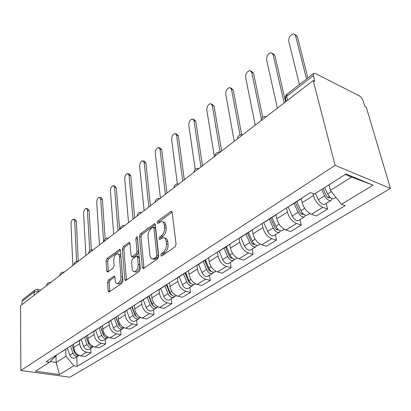 <?xml version="1.0" encoding="UTF-8"?>
<svg xmlns="http://www.w3.org/2000/svg" width="411" height="411" viewBox="0 0 411 411"><rect width="100%" height="100%" fill="white"/><g stroke="black" fill="none" stroke-linecap="round" stroke-linejoin="round"><path stroke-width="0.62" d="M160.752 255.339L161.405 256.135L161.744 256.007L175.019 246.913L176.072 244.221L172.168 212.323L171.274 211.285L170.719 211.506L157.87 221.005L157.172 222.808L157.773 223.538L161.456 221.508C162.987 221.519 163.922 222.639 164.261 224.884L164.559 227.489C164.713 231.044 163.629 233.838 161.307 235.863L159.648 237.049L158.939 238.873L159.566 239.634L163.213 237.676C164.811 237.686 165.787 238.863 166.142 241.2L166.45 243.872C166.604 247.514 165.505 250.335 163.152 252.333L161.466 253.495L160.752 255.339M108.489 279.983L107.569 282.393L108.155 290.931L108.941 292.062L121.939 283.271L122.894 280.795L120.464 250.402L119.699 249.359L107.009 258.601L106.1 260.98L106.788 270.977L107.538 272.051L107.929 271.897L113.179 268.126L114.109 265.706L113.734 260.692C113.857 256.896 115.059 254.589 117.335 253.772C118.491 253.787 119.169 254.722 119.38 256.582L120.952 276.562C120.849 280.41 119.652 282.742 117.361 283.554C116.138 283.528 115.424 282.527 115.208 280.559L114.962 277.204L114.176 276.105L108.489 279.983L110.056 280.343L109.136 282.747L109.778 291.605M20.833 370.491L20.55 305.697L313.197 80.577L335.114 165.345L20.833 370.491L69.906 377.206L390.45 188.423L366.252 107.132L364.793 106.403L363.144 100.834C362.327 98.583 361.002 96.898 359.168 95.784L315.627 73.595L313.716 73.425L313.341 75.634L286.657 96.308L285.316 98.137L285.691 99.745M142.35 267.412L143.234 268.553L143.68 268.378L157.69 258.781L158.713 256.161L155.307 224.74L154.459 223.697L140.367 233.941L139.401 236.453L142.35 267.412L143.958 267.813L144.014 268.152M139.344 271.352L125.643 280.61L124.81 279.475L122.329 249.025L123.264 246.579L129.177 242.362L129.963 243.404L131.037 255.678L131.854 256.757L136.041 253.906L137.012 251.393L135.825 238.55L136.827 236.669L137.387 237.399L140.331 268.804L139.344 271.352M21.968 304.608L21.947 301.443L22.888 299.455L34.914 290.109M313.197 80.577L314.836 81.399L313.341 75.634M335.114 165.345L390.45 188.423M302.892 197.444L301.032 198.636M301.309 198.688L302.203 202.644C303.888 208.305 306.986 212.194 311.492 214.295L322.82 207.35C318.304 205.187 315.17 201.246 313.418 195.533L312.951 193.55M322.82 207.35L327.562 209.076L326.195 203.466M289.734 205.865L290.911 205.336M311.492 214.295L316.229 215.965L327.562 209.076M276.721 214.188L274.81 215.405M300.03 219.566L301.248 225.074L296.516 223.481C292.026 221.452 288.979 217.64 287.376 212.04L286.503 207.93M264.206 222.192L265.403 221.647M276.048 214.84L276.834 218.724C278.381 224.278 281.386 228.038 285.866 230.011L290.592 231.552L301.248 225.074M252.128 229.913L250.181 231.162M275.411 234.717L276.485 240.127L271.774 238.652C267.314 236.751 264.35 233.058 262.886 227.566L262.115 223.527M240.204 237.543L241.421 236.977M252.226 229.852L252.955 233.859C254.368 239.305 257.296 242.952 261.74 244.807L266.446 246.23L276.485 240.127M228.978 244.72L227 245.984M252.195 249.004L253.145 254.311L248.455 252.955C244.031 251.162 241.149 247.576 239.808 242.197L239.125 238.231M217.599 252L218.832 251.419M229.795 244.201L230.437 248.136C231.732 253.474 234.583 257.014 238.991 258.76L243.672 260.076L253.145 254.311M207.149 258.683L205.146 259.963M230.268 262.495L231.11 267.71L226.446 266.451C222.058 264.766 219.248 261.283 218.02 256.007L217.424 252.113M196.273 265.64L197.511 265.049M208.603 257.754L209.168 261.617C210.35 266.852 213.129 270.294 217.496 271.938L222.151 273.156L231.11 267.71M186.527 271.871L184.508 273.161M209.528 275.257L210.268 280.379L205.634 279.213C201.287 277.625 198.549 274.24 197.424 269.061L196.926 265.393M176.119 278.53L177.362 277.934M188.551 270.577L189.045 274.373C190.129 279.511 192.836 282.855 197.167 284.407L201.786 285.537L210.268 280.379M167.02 284.35L164.986 285.65M189.877 287.351L190.524 292.38L185.926 291.301C181.621 289.796 178.955 286.508 177.922 281.427L177.49 277.851M157.043 290.731L158.286 290.125M169.553 282.732L169.979 286.462C170.971 291.502 173.612 294.754 177.896 296.223L182.479 297.271L190.524 292.38M148.535 296.172L146.491 297.477M171.233 298.823L171.798 303.765L167.236 302.763C162.977 301.34 160.372 298.134 159.427 293.151L159.052 289.637M138.959 302.296L140.208 301.684M151.52 294.261L151.885 297.929C152.8 302.876 155.373 306.046 159.617 307.433L164.164 308.409L171.798 303.765M130.996 307.392L128.946 308.697M153.524 309.719L154.012 314.579L149.491 313.644C145.273 312.298 142.73 309.175 141.862 304.284L141.543 300.831M121.795 313.274L123.043 312.658M134.382 305.224L134.695 308.825C135.532 313.68 138.05 316.768 142.247 318.088L146.753 318.993L154.012 314.579M114.33 318.047L112.28 319.357M136.678 320.087L137.094 324.86L132.614 323.991C128.443 322.712 125.961 319.676 125.165 314.872L124.893 311.476M105.478 323.709L106.726 323.092M118.08 315.648L118.342 319.193C119.113 323.96 121.574 326.971 125.72 328.219L130.184 329.062L137.094 324.86M98.476 328.189L96.426 329.499M120.634 329.961L120.988 334.652L116.549 333.845C112.424 332.633 109.999 329.663 109.269 324.947L109.043 321.608M89.952 333.64L91.196 333.018M102.55 325.584L102.771 329.067C103.474 333.747 105.879 336.686 109.978 337.873L114.402 338.654L120.988 334.652M83.376 337.847L81.332 339.152M105.334 339.373L105.632 343.986L101.234 343.236C97.16 342.08 94.787 339.188 94.114 334.554L93.929 331.271M75.156 343.103L76.395 342.481M87.738 335.057L87.918 338.484C88.56 343.082 90.913 345.949 94.972 347.079L99.349 347.809L105.632 343.986M68.976 347.054L66.931 348.364M90.728 348.358L90.975 352.895L86.623 352.196C82.596 351.097 80.273 348.271 79.657 343.719L79.508 340.488M61.044 352.129L62.277 351.508M73.6 344.099L73.739 347.47C74.329 351.991 76.631 354.791 80.638 355.864L84.974 356.543L90.975 352.895M329.016 184.791L330.403 190.35L351.559 177.074L345.255 174.48M50.224 361.552L56.163 362.43L65.981 356.265L73.857 365.836L59.446 374.539L35.382 371.22L49.51 362.25L46.022 361.737L310.449 192.615L314.374 194.09L346 174.007L373.085 185.181L341.464 204.267L330.403 190.35M73.857 365.836L77.186 366.324L345.127 205.644L341.464 204.267M55.973 355.936L56.163 362.43L59.446 374.539M57.042 354.688L49.51 362.25M65.981 356.265L65.734 349.299M76.775 356.943L77.186 366.324M373.085 185.181L351.559 177.074M162.366 255.58L163.09 253.926L164.78 252.765C167.133 250.772 168.233 247.956 168.073 244.319L166.45 243.872M164.631 238.077L164.826 238.128C166.424 238.139 167.405 239.315 167.76 241.653L168.073 244.319M162.864 221.93L163.049 221.981C164.585 221.991 165.525 223.111 165.864 225.351L166.167 227.951C166.321 231.506 165.237 234.296 162.915 236.315L161.256 237.496L160.537 239.058M172.137 212.138L159.463 221.472L158.759 222.937M155.281 224.555L141.944 234.378L140.978 236.885L143.958 267.813M156.098 257.194L156.807 255.365L153.863 227.828L153.267 227.093L151.217 228.485C148.993 230.468 147.945 233.191 148.058 236.659L149.964 255.375C150.287 257.748 151.243 258.951 152.841 258.971L156.098 257.194L157.716 257.615L158.425 255.791L156.807 255.365M153.56 227.18L154.855 227.55L155.45 228.285L158.425 255.791M153.159 259.053L154.459 259.387L155.969 258.812L154.356 258.396M157.716 257.615L155.969 258.812M129.938 243.225L124.826 246.99L123.891 249.431L126.454 280.179M133.082 257.07L133.878 256.988L137.628 254.317L138.599 251.809L137.397 238.976L135.825 238.55M137.469 238.236L137.397 238.976M132.172 268.655C132.414 270.638 133.169 271.635 134.448 271.661C136.884 270.808 138.142 268.404 138.219 264.448L137.551 257.219L136.714 256.125L136.262 256.305L132.506 258.971L131.546 261.473L132.172 268.655M135.091 271.815L136.046 272.046C138.492 271.198 139.745 268.799 139.817 264.848L138.219 264.448M137.079 256.223L138.302 256.536L139.144 257.63L139.817 264.848M114.926 276.927L110.056 280.343M118.096 283.718L118.943 283.914C121.24 283.102 122.437 280.775 122.535 276.932L120.952 276.562M118.209 253.993L118.892 254.168C120.048 254.183 120.731 255.123 120.942 256.978L122.535 276.932M120.444 250.222L108.55 258.981L107.646 261.355L108.37 271.579M323 188.608L326.339 195.646C327.341 197.408 328.363 198.164 329.406 197.907L329.853 197.075M321.643 189.471L324.633 195.785C326.719 199.458 328.846 201.025 331.025 200.496L331.965 198.57M315.417 193.422L318.371 199.705C320.431 203.353 322.553 204.904 324.741 204.359L324.865 204.282M306.519 79.02L295.488 35.444L293.546 33.794C290.279 34.822 288.671 37.262 288.728 41.126L299.403 84.553M324.618 187.586L327.624 193.915C329.72 197.599 331.852 199.176 334.025 198.647L334.143 198.575M295.165 34.668L297.328 36.44L307.896 77.951M295.391 202.474L299.855 212.184C300.811 213.9 301.823 214.614 302.886 214.337L303.282 213.843M293.999 203.363L298.129 212.359C300.122 215.939 302.224 217.434 304.438 216.854L305.419 215.184M288.085 206.918L292.242 216.042C294.214 219.597 296.31 221.077 298.535 220.486L298.658 220.409M284.129 102.94L273.002 54.334L271.126 52.654C268.075 53.625 266.569 55.973 266.6 59.708L277.363 108.144M296.783 201.585L300.939 210.607C302.938 214.193 305.044 215.698 307.258 215.117L307.382 215.04M272.601 53.404L274.831 55.264L285.563 101.836M270.715 218.251L274.944 227.735C275.863 229.405 276.86 230.093 277.934 229.79L278.221 229.533M269.292 219.161L273.207 227.946C275.113 231.434 277.189 232.862 279.434 232.241L280.43 230.761M263.723 222.5L267.664 231.414C269.554 234.876 271.625 236.294 273.87 235.662L273.998 235.585M261.35 118.933L251.691 72.228L249.883 70.522C247.037 71.442 245.619 73.708 245.619 77.325L255.221 125.175M271.912 217.486L275.848 226.297C277.764 229.79 279.845 231.229 282.085 230.607L282.213 230.53M251.229 71.165L253.515 73.101L262.706 117.243M247.463 233.119L251.475 242.387C252.354 244.016 253.34 244.673 254.424 244.355L254.568 244.257M246.009 234.044L249.724 242.629C251.558 246.03 253.602 247.396 255.868 246.739L256.865 245.418M240.815 237.322L244.499 245.901C246.312 249.277 248.352 250.633 250.623 249.97L250.751 249.888M240.014 135.003L231.475 89.208L229.739 87.481C227.072 88.35 225.731 90.538 225.711 94.047L234.249 141.307M248.485 232.462L252.22 241.072C254.055 244.478 256.11 245.855 258.37 245.203L258.498 245.12M230.961 88.031L233.289 90.024L241.694 134.746M225.505 247.155L229.328 256.212C230.155 257.784 231.116 258.421 232.21 258.113M224.036 248.09L227.571 256.49C229.328 259.803 231.347 261.113 233.628 260.425L234.609 259.228M219.14 251.224L222.634 259.577C224.375 262.87 226.389 264.17 228.67 263.477L228.804 263.394M225.819 246.949L226.065 248.48M220.116 152.157L212.271 105.334L210.596 103.587C208.1 104.42 206.831 106.536 206.79 109.937L214.362 156.606M226.374 246.6L229.924 255.015C231.686 258.339 233.71 259.66 235.991 258.971L236.12 258.894M211.711 104.065L214.074 106.105L221.663 150.991M204.745 260.425L208.387 269.287C209.096 270.7 209.98 271.332 211.049 271.188M203.26 261.375L206.625 269.585C208.315 272.822 210.309 274.08 212.6 273.366L213.556 272.272M198.626 264.335L201.955 272.508C203.63 275.724 205.613 276.973 207.909 276.254L208.043 276.171M205.377 260.019L205.808 263.004M200.948 166.928L194.002 120.68L192.394 118.918C190.046 119.704 188.844 121.754 188.783 125.062L195.215 169.353M205.469 259.963L208.85 268.193C210.55 271.435 212.544 272.704 214.835 271.99L214.968 271.907M193.401 119.324L194.182 119.637L195.79 121.399L202.51 165.725M185.089 272.991L188.557 281.663L190.992 283.539M183.589 273.952L186.8 281.987C188.428 285.147 190.391 286.354 192.687 285.619L193.622 284.612M179.196 276.757L182.371 284.751C183.984 287.895 185.942 289.097 188.243 288.358L188.377 288.27M186.193 273.89L186.543 276.624M182.715 180.948L176.602 135.291L175.06 133.513C172.851 134.269 171.706 136.252 171.628 139.468L177.367 183.835M185.685 272.616L188.906 280.667C190.54 283.831 192.507 285.049 194.804 284.314L194.937 284.232M175.975 133.863L176.833 134.197L178.379 135.969L184.303 179.73M166.434 284.895L169.758 293.403L171.957 295.226M164.934 285.876L168.001 293.742C169.568 296.829 171.505 297.996 173.807 297.24L174.716 296.31M160.768 288.543L163.799 296.367C165.356 299.439 167.287 300.595 169.584 299.835L169.722 299.753M167.965 287.279L168.207 289.431M165.366 194.295L160.007 149.224L158.528 147.436C156.447 148.155 155.358 150.082 155.266 153.211L160.408 198.112M166.881 284.499L170 292.488C171.577 295.586 173.514 296.757 175.816 296.002L175.949 295.92M159.36 147.739L160.29 148.078L161.775 149.866L166.969 193.062M148.679 296.079L151.906 304.546L153.868 306.303M147.22 297.199L150.154 304.9C151.669 307.921 153.575 309.041 155.877 308.271L156.755 307.407M143.259 299.732L146.162 307.397C147.667 310.403 149.568 311.512 151.865 310.737L152.003 310.654M150.585 299.86L150.745 301.504M148.833 207.016L144.174 162.525L142.751 160.727C140.788 161.415 139.75 163.285 139.637 166.332L144.107 210.653M149.049 295.843L152.055 303.714C153.575 306.74 155.486 307.865 157.788 307.094L157.922 307.012M143.506 160.989L144.497 161.333L145.92 163.131L150.452 205.772M131.844 306.847L134.936 315.139L136.647 316.814M130.374 307.952L133.19 315.509C134.654 318.463 136.534 319.547 138.831 318.761L139.683 317.955M126.614 310.377L129.393 317.888C130.842 320.821 132.717 321.9 135.014 321.109L135.147 321.027M133.996 311.708L134.104 312.905M133.061 219.15L129.039 175.235L127.677 173.427C125.823 174.089 124.831 175.908 124.703 178.872L128.545 222.618M132.121 306.668L134.998 314.379C136.467 317.338 138.348 318.427 140.644 317.641L140.732 317.595M128.36 173.653L129.408 174.002L130.775 175.805L134.69 217.897M115.815 317.097L118.779 325.229L120.233 326.786M114.299 318.078L117.037 325.61C118.455 328.502 120.31 329.545 122.601 328.749L123.423 327.993M110.759 320.513L113.421 327.87C114.828 330.747 116.673 331.785 118.964 330.983L119.103 330.901M118.163 322.887L118.219 323.693M117.998 230.735L114.561 187.39L113.256 185.577C111.499 186.214 110.549 187.981 110.41 190.874L113.683 234.054M116.005 316.979L118.764 324.531C120.125 327.356 121.944 328.425 124.209 327.747M113.878 185.772L114.972 186.121L116.282 187.93L119.632 229.482M100.536 326.868L103.382 334.842L104.569 336.249M99.015 327.839L101.651 335.232C103.022 338.063 104.846 339.075 107.132 338.268L107.929 337.554M95.645 330.177L98.203 337.39C99.56 340.205 101.383 341.207 103.664 340.4L103.803 340.318M103.027 333.465L103.058 333.927M103.598 241.817L100.7 199.032L99.452 197.213C97.787 197.825 96.878 199.546 96.724 202.371L99.467 244.987M100.649 326.796L103.295 334.205C104.522 336.845 106.244 337.914 108.453 337.41M100.017 197.383L101.152 197.727L102.406 199.541L105.124 238.909M85.956 336.193L88.694 344.012L89.583 345.225M84.44 337.164L86.968 344.413C88.298 347.187 90.096 348.163 92.372 347.346L93.143 346.678M81.219 339.399L83.674 346.473C84.995 349.232 86.788 350.203 89.064 349.386L89.197 349.304M89.721 250.797L87.415 210.185L86.223 208.367C84.64 208.958 83.767 210.632 83.603 213.386L85.863 255.457M85.997 336.172L88.535 343.437C89.644 345.903 91.273 346.961 93.41 346.612M86.736 208.516L87.908 208.85L89.105 210.668L91.386 249.95M74.658 352.772L75.177 353.645M70.512 346.072L72.947 353.183C74.237 355.9 76.009 356.846 78.275 356.024L79.02 355.392C76.97 355.597 75.444 354.554 74.442 352.248L72.002 345.122M67.435 348.209L69.798 355.15C71.077 357.853 72.85 358.793 75.11 357.971L75.244 357.889M76.554 261.329L74.674 220.887L73.528 219.063C72.028 219.633 71.185 221.267 71.016 223.959L72.824 265.485M73.995 219.197L75.198 219.525L76.348 221.344L78.254 261.309L77.962 261.283C75.583 261.17 74.237 262.29 73.918 264.643L75.465 263.456M39.066 291.456L34.113 292.016L21.947 301.443M38.593 291.815L37.509 289.406L35.048 290.007L34.113 292.016L34.159 295.226M94.972 347.079L101.234 343.236M109.978 337.873L116.549 333.845M125.72 328.219L132.614 323.991M142.247 318.088L149.491 313.644M159.617 307.433L167.236 302.763M177.896 296.223L185.926 291.301M197.167 284.407L205.634 279.213M217.496 271.938L226.446 266.451M238.991 258.76L248.455 252.955M261.74 244.807L271.774 238.652M285.866 230.011L296.516 223.481M80.638 355.864L86.623 352.196M73.739 347.47L79.657 343.719M87.918 338.484L94.114 334.554M102.771 329.067L109.269 324.947M118.342 319.193L125.165 314.872M134.695 308.825L141.862 304.284M151.885 297.929L159.427 293.151M169.979 286.462L177.922 281.427M189.045 274.373L197.424 269.061M209.168 261.617L218.02 256.007M230.437 248.136L239.808 242.197M252.955 233.859L262.886 227.566M276.834 218.724L287.376 212.04M302.203 202.644L313.418 195.533M263.805 118.574L261.175 120.598M260.959 120.762C261.401 117.567 263.23 116.154 266.446 116.524L266.472 116.524M239.916 136.95L237.44 138.856M217.409 154.264L215.076 156.062M196.17 170.601L193.966 172.296M176.093 186.044L174.007 187.652M157.089 200.666L155.111 202.186M139.067 214.527L137.192 215.97M121.959 227.689L120.176 229.061M105.694 240.199L103.998 241.504M90.215 252.107L88.601 253.351C88.91 250.946 90.292 249.806 92.732 249.934L93.009 249.96M61.388 274.281L59.919 275.416C60.232 273.115 61.552 272.015 63.875 272.113L64.162 272.149M47.943 284.623L46.541 285.691C46.859 283.451 48.154 282.372 50.419 282.46L50.707 282.496M237.27 138.985C237.686 135.907 239.443 134.536 242.536 134.87L242.624 134.87M214.943 156.159C215.338 153.195 217.029 151.859 220.013 152.157L220.147 152.157M193.864 172.379C194.239 169.507 195.872 168.207 198.765 168.479L198.934 168.479M173.93 187.709C174.295 184.929 175.872 183.666 178.672 183.907L178.872 183.907M155.05 202.233C155.404 199.535 156.94 198.297 159.653 198.513L159.879 198.518M137.151 216.001C137.495 213.386 138.985 212.174 141.62 212.369L141.867 212.374M120.146 229.081C120.485 226.538 121.933 225.351 124.502 225.521L124.759 225.536M103.983 241.519C104.312 239.043 105.725 237.877 108.221 238.031L108.494 238.046M287.582 100.284L286.657 96.308L287.119 94.098L313.608 73.512M164.78 252.765L163.152 252.333M167.76 241.653L166.142 241.2M161.256 237.496L159.648 237.049M162.915 236.315L161.307 235.863M166.167 227.951L164.559 227.489M165.864 225.351L164.261 224.884M159.463 221.472L157.87 221.005M172.075 211.922L170.719 211.506M163.09 253.926L161.466 253.495M140.978 236.885L139.401 236.453M141.944 234.378L140.367 233.941M155.199 224.267L153.945 223.903M155.45 228.285L153.863 227.828M126.403 279.845L124.81 279.475M123.891 249.431L122.329 249.025M124.826 246.99L123.264 246.579M129.83 242.844L128.725 242.547M133.878 256.988L132.296 256.582M137.628 254.317L136.041 253.906M138.599 251.809L137.012 251.393M139.144 257.63L137.551 257.219M114.777 276.49L113.78 276.259M120.942 256.978L119.38 256.582M108.34 271.347L106.788 270.977M107.646 261.355L106.1 260.98M108.55 258.981L107.009 258.601M120.325 249.806L119.272 249.534M109.732 291.276L108.155 290.931M109.136 282.747L107.569 282.393M329.324 196.504L327.762 197.475M324.633 195.785L318.371 199.705M331.374 191.567L327.624 193.915M297.328 36.44L295.488 35.444M302.573 213.124L301.237 213.951M298.129 212.359L292.242 216.042M304.664 208.274L300.939 210.607M274.831 55.264L273.002 54.334M277.425 228.742L276.29 229.446M273.207 227.946L267.664 231.414M279.156 224.226L275.848 226.297M253.515 73.101L251.691 72.228M253.741 243.456L252.786 244.052M249.724 242.629L244.499 245.901M255.149 239.238L252.22 241.072M233.289 90.024L231.475 89.208M231.393 257.337L230.597 257.831M227.571 256.49L222.634 259.577M232.513 253.392L229.924 255.015M214.074 106.105L212.271 105.334M210.278 270.453L209.625 270.859M206.625 269.585L201.955 272.508M211.136 266.765L208.85 268.193M195.79 121.399L194.002 120.68M190.288 282.871L189.764 283.194M186.8 281.987L182.371 284.751M190.915 279.408L188.906 280.667M178.379 135.969L176.602 135.291M171.341 294.641L170.935 294.893M168.001 293.742L163.799 296.367M171.757 291.389L170 292.488M161.775 149.866L160.007 149.224M153.354 305.81L153.056 305.995M150.154 304.9L146.162 307.397M153.58 302.758L152.055 303.714M145.92 163.131L144.174 162.525M133.19 315.509L129.393 317.888M136.313 313.557L134.998 314.379M130.775 175.805L129.039 175.235M117.037 325.61L113.421 327.87M119.889 323.827L118.764 324.531M116.282 187.93L114.561 187.39M101.651 335.232L98.203 337.39M104.245 333.614L103.295 334.205M102.406 199.541L100.7 199.032M86.968 344.413L83.674 346.473M89.331 342.938L88.535 343.437M89.105 210.668L87.415 210.185M72.947 353.183L69.798 355.15M75.09 351.842L74.442 352.248M76.348 221.344L74.674 220.887M61.994 351.688L67.887 347.922M290.649 205.505L301.941 198.287M265.136 221.817L275.735 215.04M241.149 237.152L251.121 230.776M218.554 251.599L227.951 245.593M197.229 265.229L206.101 259.557M177.079 278.113L185.469 272.75M158.004 290.305L165.952 285.229M139.92 301.869L147.457 297.05M122.755 312.843L129.912 308.265M106.439 323.272L113.241 318.926M90.908 333.203L97.386 329.062M76.112 342.661L82.287 338.715M286.082 101.44L285.337 97.171L285.804 95.64L287.022 94.176M37.869 289.483L40.833 290.094M171.741 211.429L171.274 211.285M154.88 223.82L154.459 223.697M154.459 259.387L152.841 258.971M129.532 242.459L129.177 242.362M133.436 257.163L131.854 256.757M137.089 236.741L136.827 236.669M136.046 272.046L134.448 271.661M114.489 276.177L114.176 276.105M118.943 283.914L117.361 283.554M120.033 249.446L119.699 249.359M331.025 200.496L324.741 204.359M336.023 197.419L334.025 198.647M304.438 216.854L298.535 220.486M309.863 213.515L307.258 215.117M279.434 232.241L273.87 235.662M284.242 229.281L282.085 230.607M255.868 246.739L250.623 249.97M260.132 244.119L258.37 245.203M233.628 260.425L228.67 263.477M237.394 258.108L235.991 258.971M212.6 273.366L207.909 276.254M215.919 271.327L214.835 271.99M192.687 285.619L188.243 288.358M195.6 283.826L194.804 284.314M173.807 297.24L169.584 299.835M176.35 295.673L175.816 296.002M155.877 308.271L151.865 310.737M158.081 306.914L157.788 307.094M138.831 318.761L135.014 321.109M122.601 328.749L118.964 330.983M107.132 338.268L103.664 340.4M92.372 347.346L89.064 349.386M78.275 356.024L75.11 357.971"/></g></svg>
